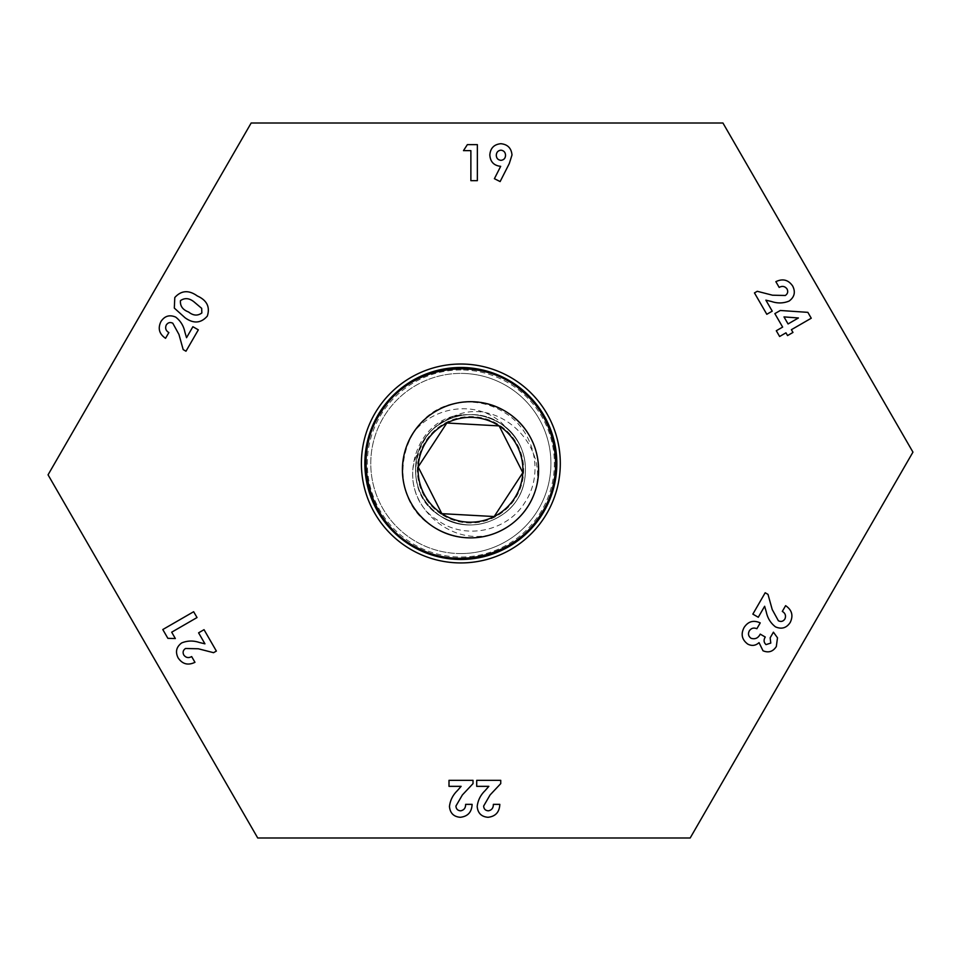 <?xml version="1.0" encoding="UTF-8"?>
<svg xmlns="http://www.w3.org/2000/svg" width="961" height="961" viewBox="0 0 961 961"><rect width="100%" height="100%" fill="white"/><g stroke="black" fill="none" stroke-linecap="round" stroke-linejoin="round"><path stroke-width="0.72" stroke-dasharray="4.8 3.6" d="M460.848 369.937A93.541 93.541 0 0 0 367.306 463.478A93.541 93.541 0 0 0 460.848 557.02A93.541 93.541 0 0 0 554.389 463.478A93.541 93.541 0 0 0 460.848 369.937M460.848 553.56A90.082 90.082 0 0 1 370.766 463.478A90.082 90.082 0 0 1 460.848 373.397A90.082 90.082 0 0 0 370.766 463.478A90.082 90.082 0 0 0 460.848 553.56A90.082 90.082 0 0 0 550.929 463.478A90.082 90.082 0 0 0 460.848 373.397A90.082 90.082 0 0 1 550.929 463.478A90.082 90.082 0 0 1 460.848 553.56M460.848 367.486A95.992 95.992 0 0 0 364.856 463.478A95.992 95.992 0 0 0 460.848 559.47A95.992 95.992 0 0 0 556.839 463.478A95.992 95.992 0 0 0 460.848 367.486M251.169 123.008L48.05 474.83L257.728 837.992L690.178 837.992L912.95 452.126L722.936 123.008L251.169 123.008M509.282 163.574L500.128 181.581L494.398 178.698L500.681 166.337C493.906 165.604 490.278 161.808 489.822 154.937C490.398 148.126 494.074 144.378 500.849 143.706C507.648 144.39 511.36 148.15 511.997 154.985L509.282 163.574M500.981 150.168C498.014 150.553 496.453 152.258 496.296 155.286C496.453 158.325 498.026 160.006 500.993 160.331C503.888 159.958 505.402 158.277 505.534 155.31C505.39 152.319 503.876 150.613 500.981 150.168M784.945 618.896C786.194 615.737 785.329 613.238 782.314 611.4L785.617 605.67C791.972 610.007 793.51 615.605 790.218 622.452C786.53 628.026 781.617 629.503 775.479 626.86C770.59 623.076 767.527 618.067 766.265 611.845L764.632 606.271L758.277 617.262L752.847 614.127L765.184 592.757L767.995 594.379L772.224 609.538L778.386 620.77C781.101 622.043 783.287 621.419 784.945 618.896M780.284 310.487L807.865 312.349L811.252 318.223L791.383 329.695L792.969 332.446L787.552 335.581L785.954 332.83L779.623 336.494L776.296 330.74L782.638 327.088L774.854 313.622L780.284 310.487M783.996 316.902L788.068 323.953L798.411 317.971L783.996 316.902M786.975 288.877C784.873 286.21 782.266 285.717 779.167 287.399L775.863 281.669C782.795 278.342 788.404 279.807 792.705 286.078C795.684 292.06 794.495 297.045 789.149 301.045C783.431 303.388 777.557 303.544 771.539 301.514L765.881 300.156L772.236 311.148L766.806 314.283L754.457 292.913L757.268 291.291L772.512 295.207L785.317 295.483C787.78 293.766 788.332 291.567 786.975 288.877M175.346 638.548L167.875 638.332L162.793 629.539L193.654 611.725L197.029 617.551L171.683 632.194L175.346 638.548M166.229 325.082C164.968 328.242 165.845 330.728 168.86 332.578L165.544 338.308C159.19 333.972 157.652 328.386 160.955 321.527C164.643 315.953 169.556 314.475 175.695 317.106C180.584 320.902 183.647 325.899 184.896 332.134L186.542 337.707L192.885 326.716L198.326 329.851L185.978 351.221L183.179 349.6L178.95 334.44L172.788 323.208C170.073 321.935 167.887 322.56 166.229 325.082M174.313 308.085L174.794 297.538C181.257 290.342 188.764 289.814 197.329 295.976C206.915 300.276 210.243 306.979 207.312 316.085C201.005 323.304 193.605 323.881 185.113 317.815L174.313 308.085M201.678 308.337L194.014 301.862C189.293 298.078 184.776 297.658 180.464 300.613C179.983 305.994 182.698 309.79 188.62 312.013C193.269 315.725 197.678 316.037 201.846 312.962L201.678 308.337M463.49 150.637L467.358 144.631L477.353 144.631L477.353 180.668L470.878 180.668L470.878 150.637L463.49 150.637M183.851 655.102C185.966 657.78 188.56 658.261 191.659 656.579L194.963 662.309C188.044 665.649 182.422 664.171 178.133 657.901C175.142 651.906 176.331 646.921 181.677 642.933C187.407 640.591 193.269 640.434 199.287 642.465L204.945 643.822L198.591 632.831L204.032 629.683L216.369 651.065L213.558 652.687L198.314 648.771L185.509 648.495C183.046 650.201 182.494 652.411 183.851 655.102M460.643 810.832C463.995 810.147 465.665 807.985 465.629 804.357L472.103 804.357C471.755 812.141 467.815 816.454 460.271 817.294C453.688 816.742 450.084 813.138 449.46 806.483C450.18 800.345 452.823 795.059 457.364 790.651L461.124 786.338L449.003 786.338L449.003 780.332L473.028 780.332L473.028 783.611L462.361 794.963L455.934 806.039C456.127 808.994 457.7 810.591 460.643 810.832M488.368 810.832C491.72 810.147 493.377 807.985 493.353 804.357L499.816 804.357C499.468 812.141 495.528 816.454 487.996 817.294C481.401 816.742 477.797 813.138 477.185 806.483C477.905 800.345 480.536 795.059 485.089 790.651L488.849 786.338L476.716 786.338L476.716 780.332L500.741 780.332L500.741 783.611L490.074 794.963L483.647 806.039C483.839 808.994 485.413 810.591 488.368 810.832M770.782 643.101L770.157 637.828L773.413 632.182L777.497 637.804L776.32 646.537C772.992 651.642 768.56 653.06 763.01 650.777L759.034 642.645C755.598 645.732 751.826 646.212 747.742 644.086C741.868 639.666 740.643 634.128 744.09 627.497C748.138 621.383 753.52 619.857 760.235 622.896L756.872 628.71C753.712 627.425 751.19 628.158 749.304 630.909C747.826 633.912 748.427 636.374 751.106 638.308C755.13 639.521 758.169 638.128 760.235 634.128L765.268 637.035C763.49 639.918 763.743 642.441 766.013 644.603L770.782 643.101M456.391 403.164C474.662 400.1 491.491 403.74 506.879 414.095C535.025 432.618 543.902 474.302 524.946 502.351C507.456 531.409 464.956 540.466 437.555 520.201C391.944 492.525 413.29 413.098 467.587 414.671A55.197 55.197 0 0 1 507.492 428.834L501.318 422.612C475.995 400.088 433.855 406.179 413.494 432.534A68.099 68.099 0 0 1 456.391 403.164C398.635 412.245 382.862 497.57 433.255 526.784C460.763 542.701 487.407 541.379 513.198 522.82C548.947 496.224 545.932 435.705 507.744 412.774C471.407 387.007 414.768 408.569 404.773 451.982C398.142 483.059 407.632 507.997 433.255 526.784C460.763 542.701 487.407 541.379 513.198 522.82C548.947 496.224 545.932 435.705 507.744 412.774C480.236 396.869 453.58 398.19 427.789 416.75C392.052 443.345 395.055 503.864 433.255 526.784C460.763 542.701 487.407 541.379 513.198 522.82C548.947 496.224 545.932 435.705 507.744 412.774C480.236 396.869 453.58 398.19 427.789 416.75C392.052 443.345 395.055 503.864 433.255 526.784C460.763 542.701 487.407 541.379 513.198 522.82C548.947 496.224 545.932 435.705 507.744 412.774C471.407 387.007 414.768 408.569 404.773 451.982C398.142 483.059 407.632 507.997 433.255 526.784C460.763 542.701 487.407 541.379 513.198 522.82C548.947 496.224 545.932 435.705 507.744 412.774C471.407 387.007 414.768 408.569 404.773 451.982C398.142 483.059 407.632 507.997 433.255 526.784C469.593 552.563 526.22 531.001 536.226 487.587C542.857 456.511 533.355 431.573 507.744 412.774C480.236 396.869 453.58 398.19 427.789 416.75C392.052 443.345 395.055 503.864 433.255 526.784C469.593 552.563 526.22 531.001 536.226 487.587C542.857 456.511 533.355 431.573 507.744 412.774C480.236 396.869 453.58 398.19 427.789 416.75C392.052 443.345 395.055 503.864 433.255 526.784C469.593 552.563 526.22 531.001 536.226 487.587C542.857 456.511 533.355 431.573 507.744 412.774C480.236 396.869 453.58 398.19 427.789 416.75C392.052 443.345 395.055 503.864 433.255 526.784C469.593 552.563 526.22 531.001 536.226 487.587C542.857 456.511 533.355 431.573 507.744 412.774C480.236 396.869 453.58 398.19 427.789 416.75C392.052 443.345 395.055 503.864 433.255 526.784C460.763 542.701 487.407 541.379 513.198 522.82C548.947 496.224 545.932 435.705 507.744 412.774C480.236 396.869 453.58 398.19 427.789 416.75C392.052 443.345 395.055 503.864 433.255 526.784C460.763 542.701 487.407 541.379 513.198 522.82C548.947 496.224 545.932 435.705 507.744 412.774C480.236 396.869 453.58 398.19 427.789 416.75C392.052 443.345 395.055 503.864 433.255 526.784C469.593 552.563 526.22 531.001 536.226 487.587C542.857 456.511 533.355 431.573 507.744 412.774C480.236 396.869 453.58 398.19 427.789 416.75C392.052 443.345 395.055 503.864 433.255 526.784C469.593 552.563 526.22 531.001 536.226 487.587C542.857 456.511 533.355 431.573 507.744 412.774C480.236 396.869 453.58 398.19 427.789 416.75C392.052 443.345 395.055 503.864 433.255 526.784C460.763 542.701 487.407 541.379 513.198 522.82C548.947 496.224 545.932 435.705 507.744 412.774C480.236 396.869 453.58 398.19 427.789 416.75C392.052 443.345 395.055 503.864 433.255 526.784C460.763 542.701 487.407 541.379 513.198 522.82C548.947 496.224 545.932 435.705 507.744 412.774C480.236 396.869 453.58 398.19 427.789 416.75C392.052 443.345 395.055 503.864 433.255 526.784C469.593 552.563 526.22 531.001 536.226 487.587C542.857 456.511 533.355 431.573 507.744 412.774C471.407 387.007 414.768 408.569 404.773 451.982C398.142 483.059 407.632 507.997 433.255 526.784C469.593 552.563 526.22 531.001 536.226 487.587C542.857 456.511 533.355 431.573 507.744 412.774C471.407 387.007 414.768 408.569 404.773 451.982C398.142 483.059 407.632 507.997 433.255 526.784C460.763 542.701 487.407 541.379 513.198 522.82C548.947 496.224 545.932 435.705 507.744 412.774C480.236 396.869 453.58 398.19 427.789 416.75C392.052 443.345 395.055 503.864 433.255 526.784C460.763 542.701 487.407 541.379 513.198 522.82C548.947 496.224 545.932 435.705 507.744 412.774C480.236 396.869 453.58 398.19 427.789 416.75C392.052 443.345 395.055 503.864 433.255 526.784C460.763 542.701 487.407 541.379 513.198 522.82C548.947 496.224 545.932 435.705 507.744 412.774C480.236 396.869 453.58 398.19 427.789 416.75C392.052 443.345 395.055 503.864 433.255 526.784C460.763 542.701 487.407 541.379 513.198 522.82C548.947 496.224 545.932 435.705 507.744 412.774C480.236 396.869 453.58 398.19 427.789 416.75C392.052 443.345 395.055 503.864 433.255 526.784C460.763 542.701 487.407 541.379 513.198 522.82C548.947 496.224 545.932 435.705 507.744 412.774C471.407 387.007 414.768 408.569 404.773 451.982C398.142 483.059 407.632 507.997 433.255 526.784C460.763 542.701 487.407 541.379 513.198 522.82C548.947 496.224 545.932 435.705 507.744 412.774C471.407 387.007 414.768 408.569 404.773 451.982C398.142 483.059 407.632 507.997 433.255 526.784C460.763 542.701 487.407 541.379 513.198 522.82C548.947 496.224 545.932 435.705 507.744 412.774C480.236 396.869 453.58 398.19 427.789 416.75C392.052 443.345 395.055 503.864 433.255 526.784C460.763 542.701 487.407 541.379 513.198 522.82C548.947 496.224 545.932 435.705 507.744 412.774C480.236 396.869 453.58 398.19 427.789 416.75C392.052 443.345 395.055 503.864 433.255 526.784C460.763 542.701 487.407 541.379 513.198 522.82C548.947 496.224 545.932 435.705 507.744 412.774C480.236 396.869 453.58 398.19 427.789 416.75C392.052 443.345 395.055 503.864 433.255 526.784C454.265 539.662 476.139 541.283 498.879 531.673C451.442 553.128 393.505 498.435 418.768 450.541A55.197 55.197 0 0 1 447.49 419.621C493.449 390.959 552.167 444.45 534.316 493.522A68.099 68.099 0 0 1 498.879 531.673M413.494 432.534C392.785 462.493 402.299 507.672 433.255 526.784C467.683 550.953 520.922 533.583 534.316 493.522M467.587 414.671C416.137 414.467 395.716 490.338 440.306 515.985C469.761 536.875 515.661 519.408 523.769 484.212C529.151 459.022 521.451 438.817 500.681 423.573C478.386 410.683 456.787 411.752 435.886 426.792C406.911 448.355 409.35 497.414 440.306 515.985C469.761 536.875 515.661 519.408 523.769 484.212C529.151 459.022 521.451 438.817 500.681 423.573C478.386 410.683 456.787 411.752 435.886 426.792C406.911 448.355 409.35 497.414 440.306 515.985C469.761 536.875 515.661 519.408 523.769 484.212C529.151 459.022 521.451 438.817 500.681 423.573C478.386 410.683 456.787 411.752 435.886 426.792C406.911 448.355 409.35 497.414 440.306 515.985C469.761 536.875 515.661 519.408 523.769 484.212C529.151 459.022 521.451 438.817 500.681 423.573C478.386 410.683 456.787 411.752 435.886 426.792C406.911 448.355 409.35 497.414 440.306 515.985C469.761 536.875 515.661 519.408 523.769 484.212C529.151 459.022 521.451 438.817 500.681 423.573C478.386 410.683 456.787 411.752 435.886 426.792C406.911 448.355 409.35 497.414 440.306 515.985C469.761 536.875 515.661 519.408 523.769 484.212C529.151 459.022 521.451 438.817 500.681 423.573C478.386 410.683 456.787 411.752 435.886 426.792C406.911 448.355 409.35 497.414 440.306 515.985C462.601 528.886 484.2 527.817 505.114 512.778C534.076 491.215 531.649 442.156 500.681 423.573C478.386 410.683 456.787 411.752 435.886 426.792C406.911 448.355 409.35 497.414 440.306 515.985C462.601 528.886 484.2 527.817 505.114 512.778C534.076 491.215 531.649 442.156 500.681 423.573C478.386 410.683 456.787 411.752 435.886 426.792C406.911 448.355 409.35 497.414 440.306 515.985C462.601 528.886 484.2 527.817 505.114 512.778C534.076 491.215 531.649 442.156 500.681 423.573C478.386 410.683 456.787 411.752 435.886 426.792C406.911 448.355 409.35 497.414 440.306 515.985C462.601 528.886 484.2 527.817 505.114 512.778C534.076 491.215 531.649 442.156 500.681 423.573C478.386 410.683 456.787 411.752 435.886 426.792C406.911 448.355 409.35 497.414 440.306 515.985C462.601 528.886 484.2 527.817 505.114 512.778C534.076 491.215 531.649 442.156 500.681 423.573C478.386 410.683 456.787 411.752 435.886 426.792C406.911 448.355 409.35 497.414 440.306 515.985C462.601 528.886 484.2 527.817 505.114 512.778C534.076 491.215 531.649 442.156 500.681 423.573C478.386 410.683 456.787 411.752 435.886 426.792C406.911 448.355 409.35 497.414 440.306 515.985C462.601 528.886 484.2 527.817 505.114 512.778C534.076 491.215 531.649 442.156 500.681 423.573C478.386 410.683 456.787 411.752 435.886 426.792C406.911 448.355 409.35 497.414 440.306 515.985C462.601 528.886 484.2 527.817 505.114 512.778C534.076 491.215 531.649 442.156 500.681 423.573C471.226 402.683 425.327 420.161 417.218 455.346C411.849 480.536 419.549 500.753 440.306 515.985C462.601 528.886 484.2 527.817 505.114 512.778C534.076 491.215 531.649 442.156 500.681 423.573C471.226 402.683 425.327 420.161 417.218 455.346C411.849 480.536 419.549 500.753 440.306 515.985C462.601 528.886 484.2 527.817 505.114 512.778C534.076 491.215 531.649 442.156 500.681 423.573C478.386 410.683 456.787 411.752 435.886 426.792C406.911 448.355 409.35 497.414 440.306 515.985C462.601 528.886 484.2 527.817 505.114 512.778C534.076 491.215 531.649 442.156 500.681 423.573C478.386 410.683 456.787 411.752 435.886 426.792C406.911 448.355 409.35 497.414 440.306 515.985C462.601 528.886 484.2 527.817 505.114 512.778C534.076 491.215 531.649 442.156 500.681 423.573C478.386 410.683 456.787 411.752 435.886 426.792C406.911 448.355 409.35 497.414 440.306 515.985C462.601 528.886 484.2 527.817 505.114 512.778C534.076 491.215 531.649 442.156 500.681 423.573C478.386 410.683 456.787 411.752 435.886 426.792C406.911 448.355 409.35 497.414 440.306 515.985C462.601 528.886 484.2 527.817 505.114 512.778C534.076 491.215 531.649 442.156 500.681 423.573C478.386 410.683 456.787 411.752 435.886 426.792C406.911 448.355 409.35 497.414 440.306 515.985C462.601 528.886 484.2 527.817 505.114 512.778C534.076 491.215 531.649 442.156 500.681 423.573C478.386 410.683 456.787 411.752 435.886 426.792C406.911 448.355 409.35 497.414 440.306 515.985C462.601 528.886 484.2 527.817 505.114 512.778C534.076 491.215 531.649 442.156 500.681 423.573C478.386 410.683 456.787 411.752 435.886 426.792C406.911 448.355 409.35 497.414 440.306 515.985C462.601 528.886 484.2 527.817 505.114 512.778C534.076 491.215 531.649 442.156 500.681 423.573C478.386 410.683 456.787 411.752 435.886 426.792C406.911 448.355 409.35 497.414 440.306 515.985C462.601 528.886 484.2 527.817 505.114 512.778C534.076 491.215 531.649 442.156 500.681 423.573C478.386 410.683 456.787 411.752 435.886 426.792C406.911 448.355 409.35 497.414 440.306 515.985C462.601 528.886 484.2 527.817 505.114 512.778C534.076 491.215 531.649 442.156 500.681 423.573C478.386 410.683 456.787 411.752 435.886 426.792C406.911 448.355 409.35 497.414 440.306 515.985C462.601 528.886 484.2 527.817 505.114 512.778C534.076 491.215 531.649 442.156 500.681 423.573C478.386 410.683 456.787 411.752 435.886 426.792C406.911 448.355 409.35 497.414 440.306 515.985C462.601 528.886 484.2 527.817 505.114 512.778C534.076 491.215 531.649 442.156 500.681 423.573C478.386 410.683 456.787 411.752 435.886 426.792C406.911 448.355 409.35 497.414 440.306 515.985C462.601 528.886 484.2 527.817 505.114 512.778C534.076 491.215 531.649 442.156 500.681 423.573C472.776 403.992 429.627 418.071 418.768 450.541M507.492 428.834L500.681 423.573C483.659 413.146 465.929 411.825 447.49 419.621M441.399 514.315A53.203 53.203 0 0 1 425.963 440.691A53.203 53.203 0 0 1 499.588 425.242A53.203 53.203 0 0 1 515.036 498.879A53.203 53.203 0 0 1 441.399 514.315M540.238 515.348A94.839 94.839 0 0 1 408.978 542.869A94.839 94.839 0 0 1 381.445 411.608A94.839 94.839 0 0 1 512.718 384.076A94.839 94.839 0 0 1 540.238 515.348"/><path stroke-width="1.44" d="M460.848 562.93A99.451 99.451 0 0 1 361.396 463.478A99.451 99.451 0 0 1 460.848 364.027A99.451 99.451 0 0 1 560.299 463.478A99.451 99.451 0 0 1 460.848 562.93M460.848 367.486A95.992 95.992 0 0 0 364.856 463.478A95.992 95.992 0 0 0 460.848 559.47A95.992 95.992 0 0 0 556.839 463.478A95.992 95.992 0 0 0 460.848 367.486M488.368 810.832C491.72 810.147 493.377 807.985 493.353 804.357L499.816 804.357C499.468 812.141 495.528 816.454 487.996 817.294C481.401 816.742 477.797 813.138 477.185 806.483C477.905 800.345 480.536 795.059 485.089 790.651L488.849 786.338L476.716 786.338L476.716 780.332L500.741 780.332L500.741 783.611L490.074 794.963L483.647 806.039C483.839 808.994 485.413 810.591 488.368 810.832M183.851 655.102C185.966 657.78 188.56 658.261 191.659 656.579L194.963 662.309C188.044 665.649 182.422 664.171 178.133 657.901C175.142 651.906 176.331 646.921 181.677 642.933C187.407 640.591 193.269 640.434 199.287 642.465L204.945 643.822L198.591 632.831L204.032 629.683L216.369 651.065L213.558 652.687L198.314 648.771L185.509 648.495C183.046 650.201 182.494 652.411 183.851 655.102M174.313 308.085L174.794 297.538C181.257 290.342 188.764 289.814 197.329 295.976C206.915 300.276 210.243 306.979 207.312 316.085C201.005 323.304 193.605 323.881 185.113 317.815L174.313 308.085M175.346 638.548L167.875 638.332L162.793 629.539L193.654 611.725L197.029 617.551L171.683 632.194L175.346 638.548M780.284 310.487L807.865 312.349L811.252 318.223L791.383 329.695L792.969 332.446L787.552 335.581L785.954 332.83L779.623 336.494L776.296 330.74L782.638 327.088L774.854 313.622L780.284 310.487M509.282 163.574L500.128 181.581L494.398 178.698L500.681 166.337C493.906 165.604 490.278 161.808 489.822 154.937C490.398 148.126 494.074 144.378 500.849 143.706C507.648 144.39 511.36 148.15 511.997 154.985L509.282 163.574M251.169 123.008L48.05 474.83L257.728 837.992L690.178 837.992L912.95 452.126L722.936 123.008L251.169 123.008M784.945 618.896C786.194 615.737 785.329 613.238 782.314 611.4L785.617 605.67C791.972 610.007 793.51 615.605 790.218 622.452C786.53 628.026 781.617 629.503 775.479 626.86C770.59 623.076 767.527 618.067 766.265 611.845L764.632 606.271L758.277 617.262L752.847 614.127L765.184 592.757L767.995 594.379L772.224 609.538L778.386 620.77C781.101 622.043 783.287 621.419 784.945 618.896M786.975 288.877C784.873 286.21 782.266 285.717 779.167 287.399L775.863 281.669C782.795 278.342 788.404 279.807 792.705 286.078C795.684 292.06 794.495 297.045 789.149 301.045C783.431 303.388 777.557 303.544 771.539 301.514L765.881 300.156L772.236 311.148L766.806 314.283L754.457 292.913L757.268 291.291L772.512 295.207L785.317 295.483C787.78 293.766 788.332 291.567 786.975 288.877M166.229 325.082C164.968 328.242 165.845 330.728 168.86 332.578L165.544 338.308C159.19 333.972 157.652 328.386 160.955 321.527C164.643 315.953 169.556 314.475 175.695 317.106C180.584 320.902 183.647 325.899 184.896 332.134L186.542 337.707L192.885 326.716L198.326 329.851L185.978 351.221L183.179 349.6L178.95 334.44L172.788 323.208C170.073 321.935 167.887 322.56 166.229 325.082M463.49 150.637L467.358 144.631L477.353 144.631L477.353 180.668L470.878 180.668L470.878 150.637L463.49 150.637M460.643 810.832C463.995 810.147 465.665 807.985 465.629 804.357L472.103 804.357C471.755 812.141 467.815 816.454 460.271 817.294C453.688 816.742 450.084 813.138 449.46 806.483C450.18 800.345 452.823 795.059 457.364 790.651L461.124 786.338L449.003 786.338L449.003 780.332L473.028 780.332L473.028 783.611L462.361 794.963L455.934 806.039C456.127 808.994 457.7 810.591 460.643 810.832M770.782 643.101L770.157 637.828L773.413 632.182L777.497 637.804L776.32 646.537C772.992 651.642 768.56 653.06 763.01 650.777L759.034 642.645C755.598 645.732 751.826 646.212 747.742 644.086C741.868 639.666 740.643 634.128 744.09 627.497C748.138 621.383 753.52 619.857 760.235 622.896L756.872 628.71C753.712 627.425 751.19 628.158 749.304 630.909C747.826 633.912 748.427 636.374 751.106 638.308C755.13 639.521 758.169 638.128 760.235 634.128L765.268 637.035C763.49 639.918 763.743 642.441 766.013 644.603L770.782 643.101M496.296 155.286C496.453 158.325 498.026 160.006 500.993 160.331C503.888 159.958 505.402 158.277 505.534 155.31C505.39 152.319 503.876 150.613 500.981 150.168C498.014 150.553 496.453 152.258 496.296 155.286M783.996 316.902L788.068 323.953L798.411 317.971L783.996 316.902M194.014 301.862C189.293 298.078 184.776 297.658 180.464 300.613C179.983 305.994 182.698 309.79 188.62 312.013C193.269 315.725 197.678 316.037 201.846 312.962L201.678 308.337L194.014 301.862M540.238 515.348C515.528 555.014 459.947 569.897 419.008 548.587C369.168 525.979 349.876 457.1 381.445 411.608C410.479 364.303 481.377 354.513 521.979 390.971C557.969 419.969 566.618 476.824 540.238 515.348M426.612 441.111A52.423 52.423 0 0 0 494.17 516.55A52.423 52.423 0 0 0 499.167 425.903A52.423 52.423 0 0 0 426.612 441.111M432.498 444.955L418.155 466.902L441.832 513.667L494.17 516.55L522.832 472.668L499.167 425.903L446.829 423.008L432.498 444.955M507.744 412.774A68.099 68.099 0 0 0 413.494 432.534A68.099 68.099 0 0 0 433.255 526.784A68.099 68.099 0 0 0 527.505 507.024A68.099 68.099 0 0 0 507.744 412.774M499.167 425.903L446.829 423.008L418.155 466.902L441.832 513.667L494.17 516.55L522.832 472.668L499.167 425.903"/></g></svg>
